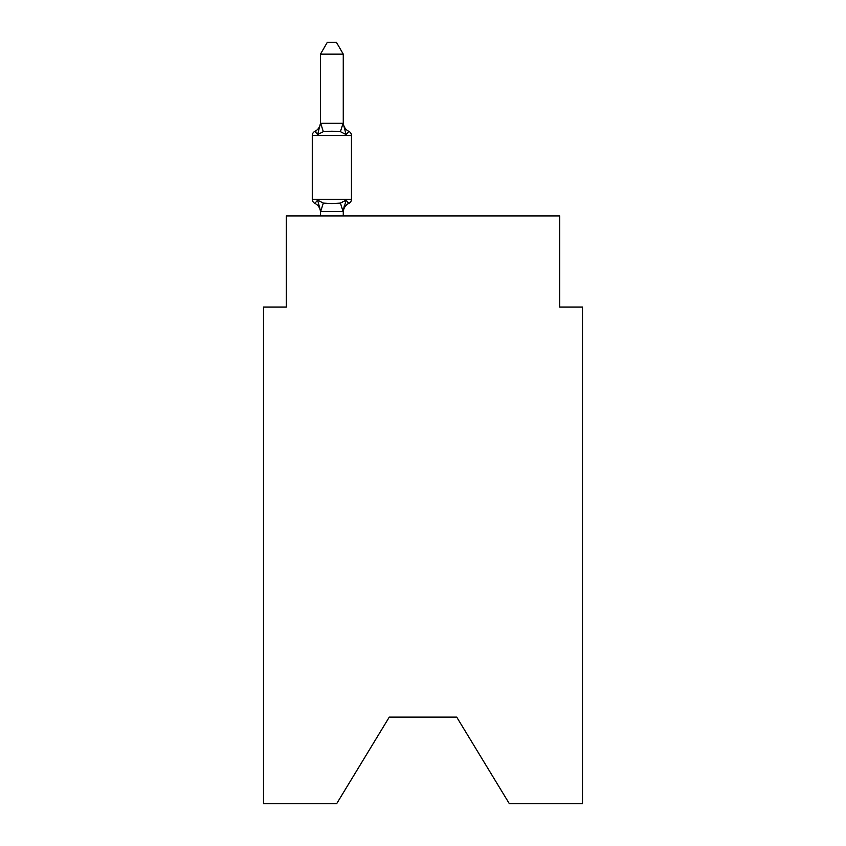 <?xml version="1.0" encoding="UTF-8"?>
<svg xmlns="http://www.w3.org/2000/svg" width="846" height="846" viewBox="0 0 846 846"><rect width="100%" height="100%" fill="white"/><g stroke="black" fill="none" stroke-linecap="round" stroke-linejoin="round"><path stroke-width="1.27" d="M456.724 717.122L509.345 803.7L582.482 803.7L582.482 307.035L559.692 307.035L559.692 215.91L286.308 215.91L286.308 307.035L263.518 307.035L263.518 803.7L336.655 803.7L389.276 717.122L456.724 717.122L389.276 717.122M343.265 54.144L320.475 54.144L327.317 42.3L336.422 42.3L343.265 54.144L343.265 123.717L346.109 134.588L340.42 131.659L331.865 131.204L323.32 131.659L317.631 134.588L314.839 131.384A4.558 4.558 0 0 0 312.28 135.476A4.558 4.558 0 0 1 314.839 131.384L316.14 132.008L314.839 131.384A4.558 4.558 0 0 0 312.28 135.476L312.28 199.275L351.46 199.275L351.46 135.476A4.558 4.558 0 0 0 348.901 131.384L346.109 134.588L348.901 131.384A10.025 10.025 0 0 1 343.265 122.374M351.46 135.476L312.28 135.476A4.558 4.558 0 0 1 314.839 131.384L316.14 132.008L314.839 131.384A4.558 4.558 0 0 0 312.28 135.476A4.558 4.558 0 0 1 314.839 131.384L316.14 132.008L314.839 131.384A4.558 4.558 0 0 0 312.28 135.476A4.558 4.558 0 0 1 314.839 131.384L316.14 132.008L314.839 131.384A4.558 4.558 0 0 0 312.28 135.476A4.558 4.558 0 0 1 314.839 131.384L316.14 132.008L314.839 131.384A4.558 4.558 0 0 0 312.28 135.476A4.558 4.558 0 0 1 314.839 131.384L316.14 132.008L314.839 131.384A4.558 4.558 0 0 0 312.28 135.476A4.558 4.558 0 0 1 314.839 131.384L316.14 132.008L314.839 131.384A4.558 4.558 0 0 0 312.28 135.476A4.558 4.558 0 0 1 314.839 131.384L316.14 132.008L314.839 131.384A4.558 4.558 0 0 0 312.28 135.476A4.558 4.558 0 0 1 314.839 131.384L316.14 132.008L314.839 131.384A4.558 4.558 0 0 0 312.28 135.476A4.558 4.558 0 0 1 314.839 131.384L316.14 132.008L314.839 131.384A4.558 4.558 0 0 0 312.28 135.476A4.558 4.558 0 0 1 314.839 131.384L316.14 132.008L314.839 131.384A4.558 4.558 0 0 0 312.28 135.476A4.558 4.558 0 0 1 314.839 131.384L316.14 132.008L314.839 131.384A4.558 4.558 0 0 0 312.28 135.476A4.558 4.558 0 0 1 314.839 131.384L316.14 132.008L314.839 131.384A4.558 4.558 0 0 0 312.28 135.476A4.558 4.558 0 0 1 314.839 131.384L316.14 132.008L314.839 131.384A4.558 4.558 0 0 0 312.28 135.476A4.558 4.558 0 0 1 314.839 131.384L316.14 132.008L314.839 131.384A4.558 4.558 0 0 0 312.28 135.476A4.558 4.558 0 0 1 314.839 131.384L316.14 132.008L314.839 131.384A4.558 4.558 0 0 0 312.28 135.476A4.558 4.558 0 0 1 314.839 131.384L316.14 132.008L314.839 131.384A4.558 4.558 0 0 0 312.28 135.476A4.558 4.558 0 0 1 314.839 131.384L316.14 132.008L314.839 131.384A4.558 4.558 0 0 0 312.28 135.476A4.558 4.558 0 0 1 314.839 131.384L316.14 132.008L314.839 131.384A4.558 4.558 0 0 0 312.28 135.476A4.558 4.558 0 0 1 314.839 131.384L316.14 132.008L314.839 131.384A4.558 4.558 0 0 0 312.28 135.476A4.558 4.558 0 0 1 314.839 131.384L316.14 132.008L314.839 131.384A4.558 4.558 0 0 0 312.28 135.476A4.558 4.558 0 0 1 314.839 131.384L316.14 132.008L314.839 131.384A4.558 4.558 0 0 0 312.28 135.476A4.558 4.558 0 0 1 314.839 131.384L316.14 132.008L314.839 131.384A4.558 4.558 0 0 0 312.28 135.476A4.558 4.558 0 0 1 314.839 131.384L316.14 132.008L314.839 131.384A4.558 4.558 0 0 0 312.28 135.476A4.558 4.558 0 0 1 314.839 131.384L316.14 132.008L314.839 131.384A4.558 4.558 0 0 0 312.28 135.476A4.558 4.558 0 0 1 314.839 131.384L316.14 132.008L314.839 131.384A4.558 4.558 0 0 0 312.28 135.476A4.558 4.558 0 0 1 314.839 131.384L317.631 134.588L314.839 131.384L317.631 134.588L314.839 131.384L317.631 134.588L314.839 131.384L317.631 134.588L314.839 131.384L317.631 134.588L314.839 131.384L317.631 134.588L314.839 131.384L317.631 134.588L314.839 131.384L317.631 134.588L314.839 131.384L317.631 134.588L314.839 131.384L317.631 134.588L314.839 131.384L317.631 134.588L314.839 131.384L317.631 134.588L314.839 131.384L317.631 134.588L314.839 131.384L317.631 134.588L314.839 131.384L317.631 134.588L314.839 131.384L317.631 134.588L314.839 131.384L317.631 134.588L314.839 131.384L317.631 134.588L314.839 131.384L317.631 134.588L314.839 131.384L317.631 134.588L314.839 131.384L317.631 134.588L314.839 131.384L317.631 134.588L314.839 131.384L317.631 134.588L314.839 131.384L317.631 134.588L314.839 131.384L317.631 134.588L314.839 131.384L317.631 134.588L314.839 131.384L317.631 134.588L320.475 123.305L343.265 123.305M320.475 212.388A10.025 10.025 0 0 0 314.839 203.368L317.631 200.164L314.839 203.368L317.631 200.164L314.839 203.368L317.631 200.164L314.839 203.368L317.631 200.164L314.839 203.368L317.631 200.164L314.839 203.368L317.631 200.164L314.839 203.368L317.631 200.164L314.839 203.368L317.631 200.164L314.839 203.368L317.631 200.164L314.839 203.368L317.631 200.164L314.839 203.368L317.631 200.164L314.839 203.368L317.631 200.164L314.839 203.368L317.631 200.164L314.839 203.368L317.631 200.164L314.839 203.368L317.631 200.164L314.839 203.368L317.631 200.164L323.32 203.093L331.865 203.548L340.42 203.093L346.109 200.164L348.901 203.368L346.109 200.164L343.074 211.511L320.666 211.511L317.631 200.164L314.839 203.368A4.558 4.558 0 0 1 312.28 199.275M343.265 212.388A10.025 10.025 0 0 1 348.901 203.368L346.109 200.164L348.901 203.368L346.109 200.164L348.901 203.368L346.109 200.164L348.901 203.368L346.109 200.164L348.901 203.368L346.109 200.164L348.901 203.368L346.109 200.164L348.901 203.368L346.109 200.164L348.901 203.368L346.109 200.164L348.901 203.368L346.109 200.164L348.901 203.368L346.109 200.164L348.901 203.368L346.109 200.164L348.901 203.368L346.109 200.164L348.901 203.368L346.109 200.164L348.901 203.368L346.109 200.164L348.901 203.368L346.109 200.164L348.901 203.368L346.109 200.164L348.901 203.368L346.109 200.164L348.901 203.368L346.109 200.164L348.901 203.368L346.109 200.164L348.901 203.368L346.109 200.164L348.901 203.368L346.109 200.164L348.901 203.368L346.109 200.164L348.901 203.368L346.109 200.164L348.901 203.368L346.109 200.164L348.901 203.368L346.109 200.164L348.901 203.368L346.109 200.164L348.901 203.368L347.6 202.744L348.901 203.368A4.558 4.558 0 0 0 351.46 199.275M343.265 211.035L344.333 205.673M320.475 123.305L320.475 54.144M343.265 215.91L343.265 211.447M320.475 215.91L320.475 211.447M314.839 131.384A10.025 10.025 0 0 0 320.475 122.374M323.32 203.093L320.666 211.511M340.42 203.093L343.074 211.511M320.666 123.252L323.32 131.659M343.074 123.252L340.42 131.659"/></g></svg>
